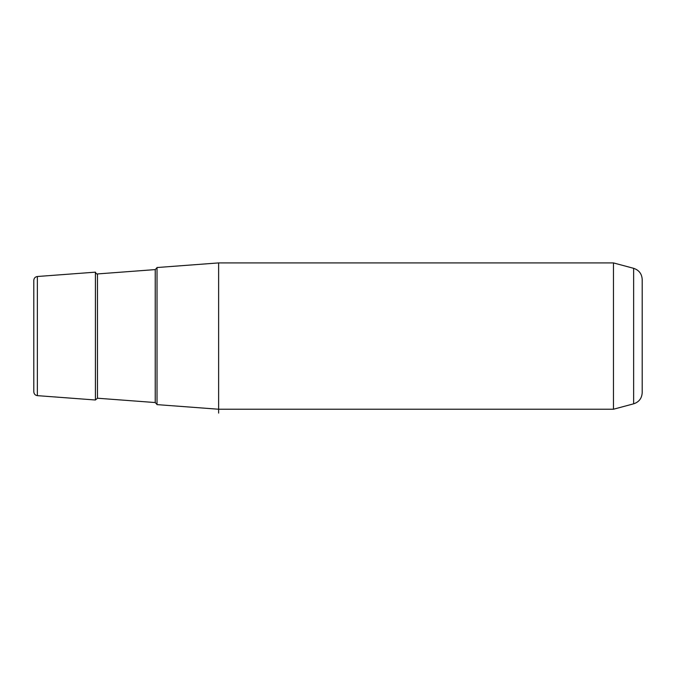 <?xml version="1.0" encoding="UTF-8"?>
<svg xmlns="http://www.w3.org/2000/svg" width="676" height="676" viewBox="0 0 676 676"><rect width="100%" height="100%" fill="white"/><g stroke="black" fill="none" stroke-linecap="round" stroke-linejoin="round"><path stroke-width="1.01" d="M613.462 262.913L633.64 268.321L633.64 403.825L613.462 409.233L613.462 262.913L218.627 262.913L157.018 267.535L157.018 404.62L218.627 409.233L218.627 413.087M218.627 262.913L218.627 409.233L613.462 409.233M642.2 328.097L642.2 352.72M37.366 395.646C35.177 395.291 33.986 394.007 33.8 391.801L33.8 280.346C33.986 278.14 35.177 276.864 37.366 276.509L37.366 395.646L95.409 399.998L95.409 272.158L37.366 276.509M633.64 403.825C639.006 402.043 641.854 398.316 642.2 392.671L642.2 279.475C641.854 273.831 639.006 270.113 633.64 268.321M155.235 269.597L97.471 273.932L97.471 398.223L155.235 402.55L155.235 269.597L157.018 267.679M155.235 402.55L157.018 404.468M97.471 273.932C96.761 274.219 96.068 273.628 95.409 272.158M97.471 398.223L95.409 399.998"/></g></svg>
